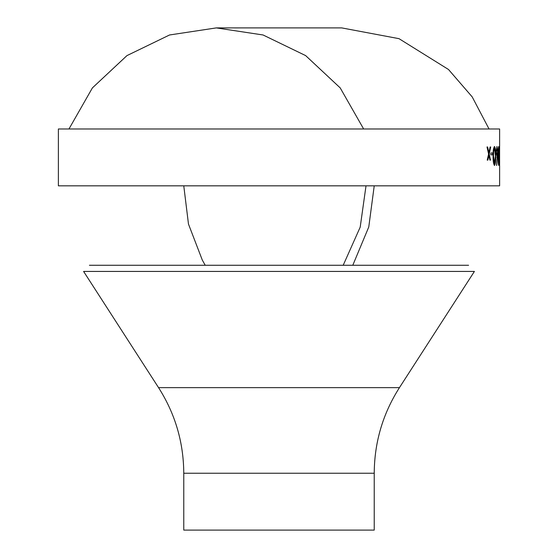 <?xml version="1.0" encoding="UTF-8"?>
<svg xmlns="http://www.w3.org/2000/svg" width="558" height="558" viewBox="0 0 558 558"><rect width="100%" height="100%" fill="white"/><g stroke="black" fill="none" stroke-linecap="round" stroke-linejoin="round"><path stroke-width="0.84" d="M499.619 164.952L499.619 185.828L58.381 185.828L58.381 128.975L499.619 128.975L499.605 165.44M490.88 154.824L492.7 154.824L492.7 152.976L490.88 152.976L490.88 154.824M495.72 155.968C495.846 161.088 495.441 164.247 494.514 165.44C493.488 164.275 493.014 161.116 493.098 155.968C493.014 150.834 493.488 147.682 494.514 146.517C495.441 147.703 495.839 150.848 495.72 155.968L495.609 155.968C495.734 161.088 495.33 164.247 494.402 165.44M496.69 165.44L497.234 157.189L496.055 152.027L496.997 146.517L497.764 151.992L496.69 165.44M499.187 155.968L498.726 165.44C498.273 164.275 498.057 161.116 498.078 155.968C498.057 150.834 498.273 147.682 498.726 146.517L499.075 155.968M499.27 154.824L499.55 152.976L499.27 154.824M499.619 154.322L499.508 154.726M489.206 154.043L490.684 146.977L490.133 146.977L488.913 152.69L487.622 146.977L486.988 146.977L488.613 154.043L487.218 160.132L487.845 160.132L488.913 155.382L489.931 160.132L490.489 160.132L489.206 154.043L490.377 160.132M68.969 128.975L92.412 87.892L126.966 55.598L169.541 34.98L216.302 27.9L263.069 34.98L305.638 55.598L340.199 87.892L363.642 128.975M374.23 185.828L368.775 226.966L352.789 265.273M83.595 271.432L474.405 271.432L399.444 387.643C382.816 413.757 374.411 442.292 374.23 473.247L183.77 473.247C183.589 442.292 175.184 413.757 158.556 387.643L83.595 271.432M374.23 473.247L374.23 530.1L183.77 530.1L183.77 473.247M89.413 265.273L468.587 265.273M366.013 185.828L360.196 227.155L343.198 265.273M488.913 155.382L487.741 160.132M487.518 146.977L488.913 152.69M490.573 146.977L489.101 154.043M499.501 160.013L499.612 163.564M499.612 160.013L499.619 162.88M499.438 152.976L499.438 154.824M498.671 146.545L499.054 152.006M499.054 159.839L498.671 165.405M498.719 148.358L498.155 155.975L498.719 163.592L499.082 155.975L498.719 148.358L498.266 155.975L498.719 163.592M497.234 157.189L496.836 157.363M496.885 146.517L497.652 151.992L496.578 165.44M496.983 148.358L496.229 151.929L497.004 155.515L497.555 151.929L496.983 148.358L496.341 151.929L497.004 155.515M494.402 146.517C495.33 147.703 495.727 150.855 495.609 155.968M494.5 148.358L493.53 151.448L493.37 155.975L494.5 163.592L495.413 155.975L494.5 148.358L493.642 151.448L493.481 155.975L494.5 163.592M492.595 152.976L492.595 154.824M158.556 387.643L399.444 387.643M489.031 128.975L472.201 96.897L448.506 69.499L399.012 38.669L341.698 27.9L216.302 27.9M183.77 185.828L188.478 224.086L202.296 260.042L205.211 265.273"/></g></svg>
